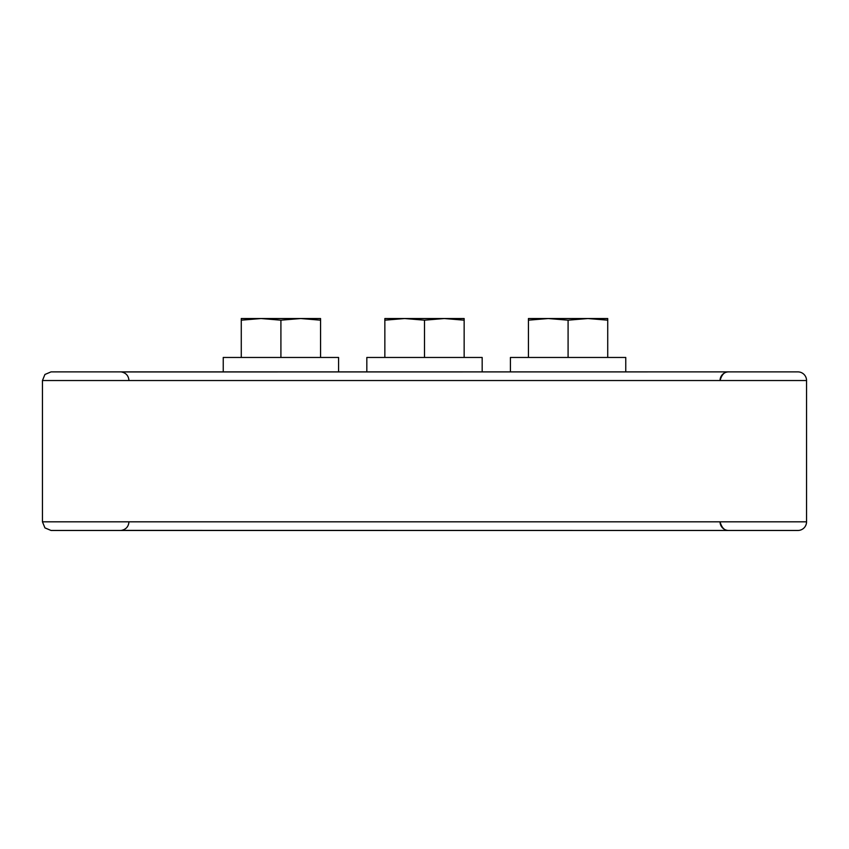 <?xml version="1.0" encoding="UTF-8"?>
<svg xmlns="http://www.w3.org/2000/svg" width="849" height="849" viewBox="0 0 849 849"><rect width="100%" height="100%" fill="white"/><g stroke="black" fill="none" stroke-linecap="round" stroke-linejoin="round"><path stroke-width="1.27" d="M797.901 371.883L52.489 371.883L797.901 371.883A8.649 8.649 180 0 1 806.55 380.532L42.45 380.532L44.933 374.462L51.036 371.883L797.901 371.883M720.048 380.532A8.649 8.649 180 0 1 728.697 371.883L728.697 371.883C724.653 371.586 721.767 374.473 720.048 380.532M728.697 530.466L120.303 530.466L728.697 530.466A8.649 8.649 180 0 1 720.048 521.817L806.55 521.817A8.649 8.649 180 0 1 797.901 530.466L51.036 530.466L44.933 527.887L42.45 521.817L720.048 521.817C721.767 527.866 724.653 530.752 728.697 530.466L121.449 530.392C126.087 529.394 128.581 526.539 128.952 521.817L128.952 521.817M517.625 530.466L618.539 530.466M668.142 371.883L496.527 371.883M352.473 371.883L180.858 371.883M528.439 357.461L528.439 320.179L548.263 318.534L568.087 320.179L587.911 318.534L607.725 320.179L607.725 318.534L528.439 318.534L528.439 320.179M568.087 357.461L568.087 320.179M625.755 371.883L625.755 357.461L510.419 357.461L510.419 371.883M607.725 357.461L607.725 320.179M589.705 318.534L587.901 318.534M548.263 318.534L546.459 318.534M384.852 357.461L384.852 320.179L404.676 318.534L424.5 320.179L444.324 318.534L464.148 320.179L464.148 357.461M464.148 320.179L464.148 318.534L384.852 318.534L384.852 320.179M482.168 371.883L482.168 357.461L366.832 357.461L366.832 371.883M424.5 357.461L424.5 320.179M446.128 318.534L444.324 318.534M404.676 318.534L402.872 318.534M338.581 371.883L338.581 357.461L223.245 357.461L223.245 371.883M241.275 357.461L241.275 320.179L261.089 318.534L280.913 320.179L280.913 357.461M320.561 357.461L320.561 320.179L300.737 318.534L241.275 318.534L241.275 320.179M320.561 320.179L320.561 318.534L300.737 318.534L280.913 320.179M261.099 318.534L259.295 318.534M302.541 318.534L300.737 318.534M128.952 380.532C128.581 375.799 126.087 372.944 121.449 371.958L728.697 371.883M806.55 380.532L806.55 521.817L42.45 521.817L42.45 380.532"/></g></svg>
